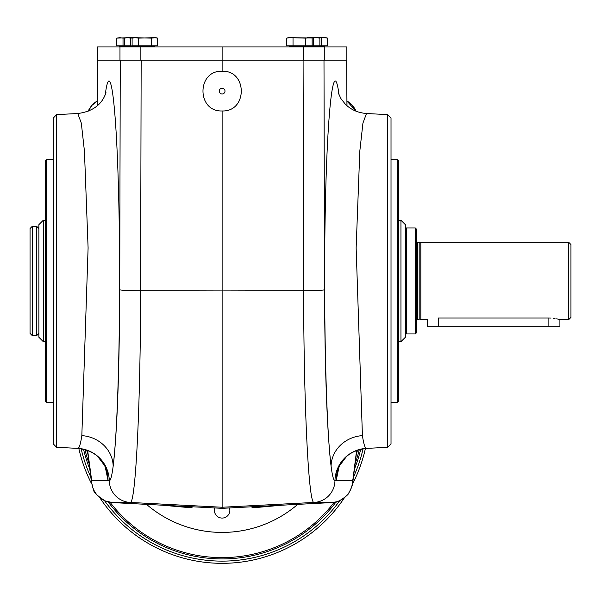 <?xml version="1.0" encoding="UTF-8"?>
<svg xmlns="http://www.w3.org/2000/svg" width="601" height="601" viewBox="0 0 601 601"><rect width="100%" height="100%" fill="white"/><g stroke="black" fill="none" stroke-linecap="round" stroke-linejoin="round"><path stroke-width="0.9" d="M416.41 319.597L419.175 319.154L419.175 242.766L420.82 242.323L568.741 242.323L568.741 319.597L559.914 319.597L559.914 326.223L427.446 326.223L427.446 319.477M416.41 242.323L416.508 319.597M416.41 229.079L416.41 332.841L415.306 333.946L415.306 227.974L416.41 229.079M229.469 507.95A7.73 7.73 0 0 1 223.339 517.979A7.73 7.73 0 0 1 214.782 507.95M297.735 504.367A115.91 115.91 0 0 1 146.516 504.367M307.126 37.668L318.162 37.668L319.867 38.126L316.682 37.668L319.867 38.126L319.867 45.834L327.598 45.834L327.598 38.126L324.412 37.668L327.598 38.126L325.892 37.668L314.849 37.668M316.682 37.668L311.145 37.855M137.133 37.668L126.09 37.668L124.377 38.126L124.377 45.834L130.755 45.834L130.755 38.126L127.57 37.668L124.377 38.126M155.689 37.743L157.597 38.126L155.892 37.668L151.227 38.126L133.813 37.668L132.107 38.126L135.293 37.668L132.107 38.126L132.107 45.834L157.597 45.834L157.597 38.126L154.412 37.668L138.478 38.126L135.293 37.668M311.506 37.968L288.36 37.668L286.647 38.126L289.84 37.668L286.647 38.126L286.647 45.834L319.867 45.834M312.144 45.834L312.144 38.126L310.432 37.668L305.766 38.126L289.84 37.668M324.412 37.668L318.876 37.855M222.122 71.226C196.602 70.264 196.602 111.921 222.122 110.967C247.65 111.921 247.65 70.264 222.122 71.226L222.122 60.183L324.277 60.183L324.277 46.938L97.4 46.938L97.43 60.183L222.122 60.183L222.122 46.938M324.277 60.183L346.845 60.183L346.845 46.938L324.277 46.938M346.627 60.183L346.95 105.656M357.475 450.172L356.37 453.935A22.102 22.079 43.5 0 0 357.475 450.172L356.37 453.95L357.475 450.172M356.062 111.215L352.276 105.325L346.837 100.908A22.102 22.079 -43.5 0 1 356.062 111.223L346.837 100.908M56.532 447.294L56.532 114.626L53.234 118.112L53.234 443.816L56.532 447.294L77.965 448.391C79.309 448.038 80.594 443.778 81.834 435.62A33.115 30.546 -172.8 0 1 113.168 466.128C117.157 431.713 119.344 372.928 119.727 289.757A22.079 0.977 0.1 0 0 140.619 290.726C140.506 406.021 135.601 504.923 130.184 502.436L222.122 507.252L314.068 502.436C308.629 504.938 303.745 405.607 303.625 290.726L222.122 290.914L222.122 508.333L331.677 502.586A22.079 22.049 -89.5 0 0 352.569 480.537L336.199 480.402L334.952 480.815C333.608 480.597 332.315 475.699 331.076 466.128A33.115 30.546 172.8 0 1 362.418 435.62C363.65 443.778 364.942 448.038 366.287 448.391L366.467 448.406C350.931 450.404 345.958 457.391 346.176 456.955L339.685 465.52A33.115 32.89 -153.3 0 0 336.199 480.402L339.047 466.887M222.122 110.967L222.122 290.914L140.619 290.726L141.152 60.183M387.713 447.294L391.018 443.816L391.018 118.112L387.713 114.626L387.713 447.294L366.467 448.406M387.713 114.626L366.482 113.514L362.936 123.115L359.804 151.182L356.145 247.897L362.418 435.62M87.754 452.771L87.844 453.672A22.079 20.374 172.8 0 1 87.701 450.9L91.683 480.537A22.079 22.049 89.5 0 0 112.575 502.586L222.122 508.333L331.684 502.586L314.068 502.436A22.079 22.049 -89.5 0 0 334.952 480.815A33.115 33.07 105.9 0 1 366.287 448.391M81.834 435.62L88.099 247.92L84.441 151.189L81.315 123.115L77.769 113.514C102.102 110.449 105.115 93.899 106.039 92.727M105.205 95.033C110.381 54.27 116.774 105.701 118.863 204.933C121.026 303.58 118.359 425.808 113.168 466.128C111.929 475.699 110.637 480.597 109.299 480.815L108.045 480.402A33.115 32.89 -26.7 0 0 104.559 465.52L105.896 468.555M86.814 450.187A22.079 22.049 93 0 0 87.866 453.808M91.239 478.854A22.079 20.374 172.8 0 0 91.382 481.626L93.132 488.688C93.147 491.873 97.242 495.975 105.415 501.001L112.567 502.586L130.184 502.436A22.079 22.049 89.5 0 1 109.299 480.815A33.115 33.07 -105.9 0 0 77.965 448.391M97.302 105.656L97.625 60.183M398.748 401.288L398.748 160.64L397.644 159.535L397.644 402.385L398.748 401.288M391.018 402.385L397.644 402.385M46.608 402.385L46.608 159.535L45.503 160.64L45.503 401.288L46.608 402.385L53.234 402.385M222.122 93.966A2.87 2.87 0 0 1 219.635 89.662A2.87 2.87 0 0 1 224.609 89.662A2.87 2.87 0 0 1 222.122 93.966M97.415 100.908A22.102 22.079 -136.5 0 0 88.182 111.223L91.976 105.325L97.415 100.908M86.769 450.172A22.102 22.079 136.5 0 0 87.881 453.95L86.777 450.172M193.342 506.823L190.059 507.695L162.075 505.186M282.177 505.186L254.185 507.695L250.925 506.823M254.185 507.695L254.125 506.651M190.126 506.651L190.059 507.695M83.531 449.225A142.399 142.399 0 0 0 89.804 469.133M108.165 501.91A142.399 142.399 0 0 0 336.079 501.91M354.447 469.133A142.399 142.399 0 0 0 360.72 449.225M78.829 448.481A146.817 146.817 0 0 0 91.765 484.06M99.781 497.673A146.817 146.817 0 0 0 344.471 497.673M352.479 484.06A146.817 146.817 0 0 0 365.416 448.481M45.503 341.676L43.295 341.676L38.885 337.259L38.885 224.661L43.295 220.251L43.295 341.676M400.95 220.251L405.367 224.661L405.367 337.259L400.95 341.676L400.95 220.251L398.748 220.251M415.306 333.946L406.471 333.946L405.367 332.841L405.367 331.121M406.471 333.946L406.471 227.974L415.306 227.974M548.871 326.223L548.871 317.989C563.114 319.747 563.114 319.747 548.871 317.989L551.042 318.049M553.115 318.23L555.016 318.492M556.691 318.8L559.696 319.537M419.175 319.154L427.003 319.597M420.82 319.597L420.82 242.323M438.046 317.989C423.803 319.747 423.803 319.747 438.046 317.989L548.871 317.989M568.741 319.597L570.95 317.388L570.95 244.532L568.741 242.323M32.259 335.606L30.05 333.397L30.05 228.53L32.259 226.322L36.676 226.322L36.676 335.606L32.259 335.606L32.259 226.322M38.885 228.53L36.676 226.322M321.227 38.126L321.227 45.834M138.478 38.126L138.478 45.834M151.227 38.126L151.227 45.834M133.099 37.855L130.755 38.126M116.654 45.834L123.025 45.834L123.025 38.126L119.839 37.668L116.654 38.126L116.654 45.834M129.395 37.668L116.654 38.126M125.369 37.855L123.025 38.126M313.497 38.126L313.497 45.834M293.025 38.126L293.025 45.834M305.766 38.126L305.766 45.834M356.491 452.771L352.87 481.626A22.079 20.374 -172.8 0 0 353.012 478.854L352.569 480.537M356.401 453.672A22.079 20.374 -172.8 0 0 356.543 450.9L353.012 478.854M356.385 453.808A22.079 22.049 -93 0 0 357.437 450.187M289.569 46.059L289.569 46.72L324.675 46.72L324.675 46.059L289.351 45.834M119.576 46.059L119.576 46.72L154.675 46.72L154.675 46.059L119.351 45.834M303.385 60.183L303.385 46.938M119.975 60.183L119.975 46.938M140.867 60.183L140.867 46.938M303.092 60.183L303.625 290.726A22.079 0.977 -0.1 0 0 324.517 289.757L323.992 60.183M324.517 289.757C324.908 372.928 327.094 431.713 331.076 466.128C325.892 425.808 323.225 303.58 325.389 204.933C327.477 105.701 333.871 54.27 339.047 95.033M91.683 480.537L108.045 480.402L105.205 466.887M87.701 450.9L87.648 450.487M119.727 289.757L120.26 60.183M84.944 449.593A141.115 141.115 0 0 0 89.106 463.611M110.096 502.316A141.115 141.115 0 0 0 334.156 502.316M355.146 463.611A141.115 141.115 0 0 0 359.308 449.593M339.783 500.588A144.608 144.608 0 0 1 104.469 500.588M90.804 477.066A144.608 144.608 0 0 1 81.158 448.759M363.094 448.759A144.608 144.608 0 0 1 353.448 477.066M417.5 319.154L417.5 242.766L416.508 242.323M438.482 326.223L438.482 317.989M356.603 450.487L356.543 450.9M316.727 46.938L317.17 45.834M127.525 46.938L127.081 45.834M135.248 46.938L134.804 45.834M308.997 46.938L309.44 45.834M346.845 46.938L346.845 60.183M346.657 60.183L346.995 105.701M338.348 468.555L339.685 465.52M112.567 502.586L222.122 508.333M97.595 60.183L97.257 105.693M338.205 92.727L340.917 98.594L345.154 103.973C350.661 109.607 357.768 112.785 366.482 113.514M391.018 159.535L397.644 159.535M46.608 159.535L53.234 159.535M400.95 341.676L398.748 341.676M45.503 220.251L43.295 220.251M417.5 242.766L419.175 242.766M405.367 229.079L406.471 227.974M38.885 333.397L36.676 335.606M97.4 46.938L97.4 60.183M77.784 448.406C93.32 450.404 98.294 457.391 98.076 456.955L104.559 465.52M56.532 114.626L77.769 113.514M87.844 453.672L91.382 481.626M352.87 481.626C353.193 483.257 351.893 486.96 348.978 492.73C348.415 495.885 335.02 503.691 336.417 501.82L331.684 502.586"/></g></svg>
